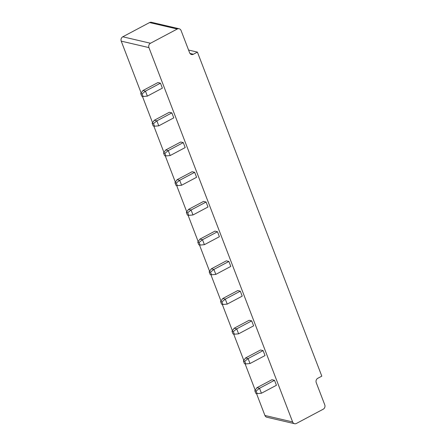 <?xml version="1.0" encoding="UTF-8"?>
<svg xmlns="http://www.w3.org/2000/svg" width="446" height="446" viewBox="0 0 446 446"><rect width="100%" height="100%" fill="white"/><g stroke="black" fill="none" stroke-linecap="round" stroke-linejoin="round"><path stroke-width="0.67" d="M294.561 423.7A3.273 2.882 103.1 0 1 292.626 421.938L148.931 47.599A3.273 2.882 -76.9 0 1 150.486 43.251L177.274 29.018A3.273 2.882 -76.9 0 1 179.136 28.761A3.273 2.882 -76.9 0 1 181.076 30.523L189.606 52.745A3.273 2.882 103.1 0 0 191.54 54.512A3.273 2.882 103.1 0 0 193.408 54.25L197.422 52.115L321.811 376.151L317.792 378.286A3.273 2.882 103.1 0 0 316.236 382.635L324.772 404.862A3.273 2.882 -76.9 0 1 323.211 409.211L296.428 423.438A3.273 2.882 103.1 0 1 294.561 423.7L266.864 417.239A3.273 2.882 103.1 0 1 264.924 415.477L256.483 393.483M255.196 390.138L245.077 363.769M243.795 360.424L233.671 334.054M232.388 330.709L222.264 304.345M220.982 300.994L210.858 274.63M209.575 271.285L199.457 244.915M198.169 241.57L188.05 215.206M186.762 211.856L176.644 185.491M175.356 182.141L165.237 155.777M163.95 152.432L153.831 126.062M152.549 122.717L142.425 96.353M141.142 93.002L121.228 41.138A3.273 2.882 -76.9 0 1 122.789 36.789L149.572 22.562A3.273 2.882 -76.9 0 1 151.439 22.3L179.136 28.761M192.12 171.716L194.679 172.312L196.586 177.285L181.589 185.252L179.682 180.279L177.123 179.682L192.12 171.716M206.085 202.027L207.992 206.994L192.995 214.966L191.089 209.994L188.524 209.397L203.527 201.43L206.085 202.027L191.089 209.994L187.721 212.731L186.361 212.413L188.524 209.397M214.933 231.139L217.492 231.736L219.399 236.709L204.402 244.676L202.49 239.708L199.931 239.112L214.933 231.139M226.339 260.854L228.898 261.451L230.805 266.424L215.808 274.39L213.896 269.417L211.337 268.821L226.339 260.854M271.96 379.708L274.519 380.304L276.431 385.277L261.428 393.244L259.522 388.271L256.963 387.674L271.96 379.708M263.112 350.589L265.024 355.562L250.022 363.529L248.115 358.562L245.556 357.965L260.553 349.993L263.112 350.589L248.115 358.562L244.748 361.299L243.393 360.981L245.556 357.965M240.305 291.166L242.211 296.133L227.215 304.105L225.302 299.132L222.744 298.536L237.746 290.569L240.305 291.166L225.302 299.132L221.935 301.87L220.58 301.552L222.744 298.536M251.711 320.875L253.618 325.848L238.616 333.82L236.709 328.847L234.15 328.25L249.152 320.278L251.711 320.875L236.709 328.847L233.342 331.584L231.987 331.267L234.15 328.25M171.866 112.883L173.778 117.856L158.776 125.828L156.869 120.855L154.31 120.258L169.307 112.286L171.866 112.883L156.869 120.855L153.502 123.592L152.147 123.274L154.31 120.258M183.273 142.597L185.185 147.57L170.182 155.537L168.276 150.57L165.717 149.968L180.714 142.001L183.273 142.597L168.276 150.57L164.909 153.301L163.554 152.989L165.717 149.968M160.46 83.173L162.372 88.141L147.37 96.113L145.463 91.14L142.904 90.544L157.901 82.577L160.46 83.173L145.463 91.14L142.096 93.877L140.741 93.56L142.904 90.544M197.422 52.115L188.569 50.052M194.679 172.312L179.682 180.279L176.315 183.016L174.96 182.704L177.123 179.682M217.492 231.736L202.49 239.708L199.122 242.446L197.768 242.128L199.931 239.112M228.898 261.451L213.896 269.417L210.529 272.155L209.174 271.843L211.337 268.821M274.519 380.304L259.522 388.271L256.155 391.008L254.8 390.696L256.963 387.674M176.315 183.016L177.324 185.648L181.589 185.252M177.324 185.648L175.969 185.335L174.96 182.704M187.721 212.731L188.73 215.362L192.995 214.966M188.73 215.362L187.376 215.044L186.361 212.413M199.122 242.446L200.137 245.077L204.402 244.676M200.137 245.077L198.782 244.759L197.768 242.128M210.529 272.155L211.543 274.786L215.808 274.39M211.543 274.786L210.183 274.474L209.174 271.843M256.155 391.008L257.164 393.64L261.428 393.244M257.164 393.64L255.809 393.327L254.8 390.696M250.022 363.529L245.757 363.93L244.402 363.613L243.393 360.981M245.757 363.93L244.748 361.299M221.935 301.87L222.944 304.501L227.215 304.105M222.944 304.501L221.59 304.189L220.58 301.552M238.616 333.82L234.351 334.216L232.996 333.898L231.987 331.267M234.351 334.216L233.342 331.584M153.502 123.592L154.511 126.224L158.776 125.828M154.511 126.224L153.156 125.906L152.147 123.274M170.182 155.537L165.918 155.938L164.563 155.621L163.554 152.989M165.918 155.938L164.909 153.301M147.37 96.113L143.105 96.509L141.75 96.191L140.741 93.56M143.105 96.509L142.096 93.877M292.626 421.938L264.924 415.477M148.931 47.599L121.228 41.138M150.486 43.251L122.789 36.789M177.274 29.018L149.572 22.562M193.408 54.25L189.985 53.453"/></g></svg>
